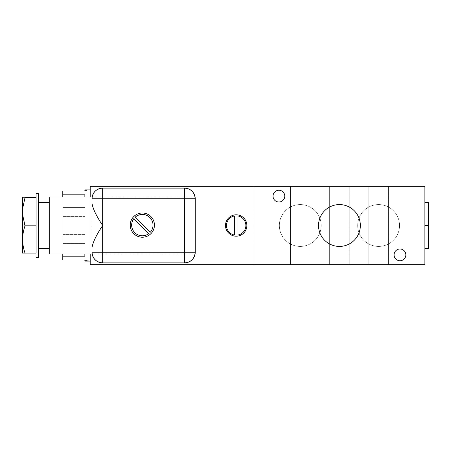 <?xml version="1.0" encoding="UTF-8"?>
<svg xmlns="http://www.w3.org/2000/svg" width="451" height="451" viewBox="0 0 451 451"><rect width="100%" height="100%" fill="white"/><g stroke="black" fill="none" stroke-linecap="round" stroke-linejoin="round"><path stroke-width="0.34" stroke-dasharray="2.25 1.69" d="M424.887 264.664L90.2 264.664L197.014 264.664L197.014 186.336L90.2 186.336L90.2 253.986L90.2 197.014L90.2 253.986L197.014 253.986L197.014 197.014L90.2 197.014L197.014 197.014L197.014 264.664L197.014 186.336L197.014 264.664L197.014 253.986L90.2 253.986L90.2 264.664L90.2 186.336L253.986 186.336L197.014 186.336L197.014 264.664L253.986 264.664L253.986 186.336L253.986 264.664L253.986 186.336L424.887 186.336L253.986 186.336L253.986 264.664L253.986 186.336L253.986 264.664L424.887 264.664L424.887 186.336L424.887 264.664M349.226 264.664L329.647 264.664L349.226 264.664L329.647 264.664L329.647 186.336L349.226 186.336L329.647 186.336L349.226 186.336L349.226 264.664L349.226 186.336L329.647 186.336L329.647 264.664L349.226 264.664M310.062 264.664L290.478 264.664L310.062 264.664L290.478 264.664L290.478 186.336L310.062 186.336L290.478 186.336L310.062 186.336L310.062 264.664L310.062 186.336L290.478 186.336L290.478 264.664L310.062 264.664M388.396 264.664L368.811 264.664L388.396 264.664L368.811 264.664L368.811 186.336L388.396 186.336L368.811 186.336L388.396 186.336L388.396 264.664L388.396 186.336L368.811 186.336L368.811 264.664L388.396 264.664M246.86 225.5A10.683 10.683 0 0 0 236.183 214.817A10.683 10.683 0 0 0 225.5 225.5A10.683 10.683 0 0 0 236.183 236.183A10.683 10.683 0 0 0 246.86 225.5A10.683 10.683 0 0 1 236.183 236.183A10.683 10.683 0 0 1 225.5 225.5A10.683 10.683 0 0 1 236.183 214.817A10.683 10.683 0 0 1 246.86 225.5M237.965 235.022L237.965 215.978A9.685 9.685 0 0 1 237.965 235.022L237.965 215.978M234.402 235.022A9.685 9.685 0 0 1 234.402 215.978L234.402 235.022L234.402 215.978M253.806 225.5L253.986 204.14L253.986 246.86L253.806 225.5M90.2 261.106L90.2 189.894L90.2 261.106M84.861 189.894L84.861 190.294M84.861 260.706L84.861 259.973L62.785 259.973L62.785 243.579L62.785 256.174L84.861 256.174L84.861 243.579L84.861 256.174L84.861 243.579L62.785 243.579L62.785 234.396L84.861 234.396L84.861 216.593L62.785 216.593L62.785 234.396L62.785 216.604L84.861 216.604L84.861 234.407L84.861 216.593L84.861 234.407L62.785 234.407L62.785 216.604L62.785 253.986L62.785 243.585L84.861 243.585L84.861 253.986L84.861 243.585L62.785 243.585L62.785 234.407L84.861 234.407L84.861 216.604L62.785 216.604L62.785 194.821L62.785 207.409L84.861 207.409L84.861 194.821L84.861 207.409L84.861 194.821L62.785 194.821L62.785 191.021L62.785 194.821L84.861 194.821L84.861 207.409L62.785 207.409L62.785 216.593L84.861 216.593L84.861 234.396L62.785 234.396L62.785 243.579L84.861 243.579L84.861 256.174L62.785 256.174L62.785 259.973L84.861 259.973L84.861 261.106M62.785 216.604L62.785 207.426L84.861 207.426L84.861 197.014L84.861 207.426L62.785 207.426L62.785 197.014L62.785 216.604M49.255 248.642L49.255 202.358L49.255 248.642M38.572 202.358L38.572 248.642L38.572 202.358M49.255 197.014L49.255 253.986L49.255 197.014M38.572 257.544L38.572 193.456L38.572 257.544M36.08 193.456L36.08 257.544L36.08 253.09L25.019 253.09L36.08 253.09L36.08 225.821L36.08 253.09L36.08 225.821L25.019 225.821L36.08 225.821L36.08 197.589L36.08 253.09L36.08 197.589L25.019 197.589L36.08 197.589L36.08 225.821L36.08 193.456M22.55 253.09L25.019 253.09C21.851 244.002 21.851 234.909 25.019 225.821C21.851 234.909 21.851 244.002 25.019 253.09L22.55 253.09L22.55 208.954L25.019 197.589C21.851 197.589 21.851 197.589 25.019 197.589L22.55 208.954C22.55 194.212 22.55 194.212 22.55 208.954L22.55 253.09M24.529 224.322L22.55 214.456L24.529 224.322M22.55 197.73L22.55 208.954M91.981 247.734L91.981 198.795A10.683 10.683 0 0 1 102.665 188.112A10.683 10.683 0 0 0 91.981 198.795L91.981 252.205A10.683 10.683 0 0 0 102.665 262.888A10.683 10.683 0 0 1 91.981 252.205M184.555 188.112L102.665 188.112L184.555 188.112A10.683 10.683 0 0 1 195.238 198.795A10.683 10.683 0 0 0 184.555 188.112M102.665 262.888L184.555 262.888A10.683 10.683 0 0 0 195.238 252.205L195.238 198.795L195.238 252.205A10.683 10.683 0 0 1 184.555 262.888L102.665 262.888M84.861 194.832L84.861 207.426L84.861 194.832M142.336 213.013A12.104 12.104 0 0 0 130.232 225.117A12.104 12.104 0 0 0 142.336 237.226A12.104 12.104 0 0 0 154.445 225.117A12.104 12.104 0 0 0 142.336 213.013A12.104 12.104 0 0 1 154.445 225.117A12.104 12.104 0 0 1 142.336 237.226A12.104 12.104 0 0 1 130.232 225.117A12.104 12.104 0 0 1 142.336 213.013M148.807 233.618A10.683 10.683 0 0 1 133.84 218.645L148.807 233.618L133.84 218.645M135.3 217.083A10.683 10.683 0 0 1 149.89 217.562A10.683 10.683 0 0 1 150.369 232.158A10.683 10.683 0 0 0 149.89 217.562A10.683 10.683 0 0 0 135.3 217.083M150.363 232.152L135.306 217.089L150.363 232.152M279.355 225.5A20.921 20.921 0 0 0 300.27 246.421A20.921 20.921 0 0 0 321.191 225.5A20.921 20.921 0 0 0 300.27 204.579A20.921 20.921 0 0 0 279.355 225.5A20.921 20.921 0 0 0 300.27 246.421A20.921 20.921 0 0 0 321.191 225.5A20.921 20.921 0 0 0 300.27 204.579A20.921 20.921 0 0 0 279.355 225.5A20.921 20.921 0 0 0 300.27 246.421A20.921 20.921 0 0 0 321.191 225.5A20.921 20.921 0 0 1 300.27 246.421A20.921 20.921 0 0 1 279.355 225.5A20.921 20.921 0 0 1 300.27 204.579A20.921 20.921 0 0 1 321.191 225.5A20.921 20.921 0 0 0 300.27 204.579A20.921 20.921 0 0 0 279.355 225.5M357.682 225.5A20.921 20.921 0 0 0 378.603 246.421A20.921 20.921 0 0 0 399.518 225.5A20.921 20.921 0 0 0 378.603 204.579A20.921 20.921 0 0 0 357.682 225.5A20.921 20.921 0 0 0 378.603 246.421A20.921 20.921 0 0 0 399.518 225.5A20.921 20.921 0 0 0 378.603 204.579A20.921 20.921 0 0 0 357.682 225.5A20.921 20.921 0 0 0 378.603 246.421A20.921 20.921 0 0 0 399.518 225.5A20.921 20.921 0 0 1 378.603 246.421A20.921 20.921 0 0 1 357.682 225.5A20.921 20.921 0 0 1 378.603 204.579A20.921 20.921 0 0 1 399.518 225.5A20.921 20.921 0 0 0 378.603 204.579A20.921 20.921 0 0 0 357.682 225.5M273.035 196.123A5.874 5.874 0 0 0 278.91 202.003A5.874 5.874 0 0 0 284.784 196.123A5.874 5.874 0 0 0 278.91 190.249A5.874 5.874 0 0 0 273.035 196.123A5.874 5.874 0 0 1 278.91 190.249A5.874 5.874 0 0 1 284.784 196.123A5.874 5.874 0 0 1 278.91 202.003A5.874 5.874 0 0 1 273.035 196.123M394.089 254.877A5.874 5.874 0 0 0 399.964 260.751A5.874 5.874 0 0 0 405.838 254.877A5.874 5.874 0 0 0 399.964 248.997A5.874 5.874 0 0 0 394.089 254.877A5.874 5.874 0 0 1 399.964 248.997A5.874 5.874 0 0 1 405.838 254.877A5.874 5.874 0 0 1 399.964 260.751A5.874 5.874 0 0 1 394.089 254.877M424.887 225.5L424.887 248.642L424.887 202.358L424.887 248.642L424.887 202.358L424.887 225.5L428.45 225.5L428.45 248.642L428.45 225.5L424.887 225.5M318.519 225.5A20.921 20.921 0 0 1 339.44 204.579A20.921 20.921 0 0 1 360.355 225.5A20.921 20.921 0 0 1 339.44 246.421A20.921 20.921 0 0 1 318.519 225.5A20.921 20.921 0 0 1 339.44 204.579A20.921 20.921 0 0 1 360.355 225.5A20.921 20.921 0 0 1 339.44 246.421A20.921 20.921 0 0 1 318.519 225.5M428.45 248.642L428.45 202.358M253.986 225.5L253.986 204.14L253.986 225.5"/><path stroke-width="0.68" d="M197.014 264.664L424.887 264.664L424.887 186.336L424.887 264.664L197.014 264.664L197.014 186.336L424.887 186.336L197.014 186.336L197.014 264.664L90.2 264.664L197.014 264.664M90.2 186.336L197.014 186.336L90.2 186.336L90.2 197.014L90.2 186.336M225.5 225.5A10.683 10.683 0 0 1 236.183 214.817A10.683 10.683 0 0 1 246.86 225.5A10.683 10.683 0 0 1 236.183 236.183A10.683 10.683 0 0 1 225.5 225.5A10.683 10.683 0 0 0 236.183 236.183A10.683 10.683 0 0 0 246.86 225.5A10.683 10.683 0 0 0 236.183 214.817A10.683 10.683 0 0 0 225.5 225.5M237.965 215.978L237.965 235.022A9.685 9.685 0 0 0 237.965 215.978L237.965 235.022A9.685 9.685 0 0 0 237.965 215.978A9.685 9.685 0 0 1 237.965 235.022M234.402 215.978A9.685 9.685 0 0 0 234.402 235.022L234.402 215.978A9.685 9.685 0 0 0 234.402 235.022A9.685 9.685 0 0 1 234.402 215.978L234.402 235.022M84.861 260.706L90.2 261.106L86.637 261.106L86.637 260.706L84.861 260.706L84.861 259.973L62.785 259.973L62.785 256.174L84.861 256.174L84.861 253.986L84.861 256.174L62.785 256.174L62.785 253.986L62.785 259.973L84.861 259.973L84.861 261.106L90.2 261.106M90.2 189.894L86.637 189.894L86.637 190.294L84.861 190.294L84.861 189.894L90.2 189.894L86.637 189.894L86.637 190.294L84.861 190.294L84.861 191.027L62.785 191.021L84.861 191.027L84.861 190.294M84.861 197.014L84.861 194.832L62.785 194.832L62.785 191.021L84.861 191.021L62.785 191.027L62.785 194.832L84.861 194.832L84.861 197.014M62.785 197.014L62.785 194.832L62.785 197.014M49.255 202.358L38.572 202.358L49.255 202.358M38.572 248.642L49.255 248.642L38.572 248.642M49.255 253.986L49.255 197.014L92.128 197.014L49.255 197.014L49.255 253.986L92.128 253.986L49.255 253.986M38.572 193.456L38.572 257.544L36.08 257.544L38.572 257.544L38.572 193.456L36.08 193.456L38.572 193.456M22.55 208.954L22.55 214.456L22.55 208.954L25.019 197.589C21.851 197.589 21.851 197.589 25.019 197.589L36.08 197.589L36.08 225.821L25.019 225.821C21.851 234.909 21.851 244.002 25.019 253.09L22.55 253.09L22.55 214.456L25.019 225.821L36.08 225.821L36.08 253.09L25.019 253.09L36.08 253.09L36.08 193.456L36.08 197.589L25.019 197.589C21.851 197.589 21.851 197.589 25.019 197.589L22.55 208.954L22.657 197.544M25.019 225.821L24.529 224.322L25.019 225.821C21.851 234.909 21.851 244.002 25.019 253.09L22.55 253.09L22.55 214.456L25.019 225.821M92.021 197.854L91.981 198.795L102.665 198.795L102.665 225.5C96.401 234.886 92.844 242.3 91.981 247.734L92.021 253.146L91.981 247.734C92.844 242.3 96.401 234.886 102.665 225.5L102.665 252.205L91.981 252.205A10.683 10.683 0 0 0 102.665 262.888L102.665 252.205L184.555 252.205L184.555 198.795L102.665 198.795L102.665 252.205L184.555 252.205L184.555 198.795L195.238 198.795A10.683 10.683 0 0 0 184.555 188.112L102.665 188.112A10.683 10.683 0 0 0 91.981 198.795L91.981 203.266C92.838 208.7 96.401 216.114 102.665 225.5C96.401 216.114 92.838 208.7 91.981 203.266L92.021 197.854M92.089 253.716L92.032 253.265L92.089 253.716M92.032 197.73L92.089 197.284L92.032 197.73M91.981 252.205L102.665 252.205L102.665 262.888L184.555 262.888L184.555 252.205L184.555 262.888A10.683 10.683 0 0 0 195.238 252.205L184.555 252.205L195.238 252.205L195.238 198.795L195.238 252.205C194.601 258.694 191.044 262.251 184.555 262.888L102.665 262.888C96.176 262.251 92.613 258.694 91.981 252.205L91.981 247.734M142.336 237.226A12.104 12.104 0 0 1 130.232 225.117A12.104 12.104 0 0 1 142.336 213.013A12.104 12.104 0 0 1 154.445 225.117A12.104 12.104 0 0 1 142.336 237.226A12.104 12.104 0 0 0 154.445 225.117A12.104 12.104 0 0 0 142.336 213.013A12.104 12.104 0 0 0 130.232 225.117A12.104 12.104 0 0 0 142.336 237.226M133.84 218.645A10.683 10.683 0 0 0 148.807 233.618L133.84 218.645A10.683 10.683 0 0 0 148.807 233.618A10.683 10.683 0 0 1 133.84 218.645L148.807 233.618M150.369 232.158A10.683 10.683 0 0 0 149.89 217.562A10.683 10.683 0 0 0 135.3 217.083L150.369 232.158A10.683 10.683 0 0 0 149.89 217.562A10.683 10.683 0 0 0 135.3 217.083L150.369 232.158M90.2 264.664L90.2 253.986L90.2 264.664M184.555 188.112C191.044 188.749 194.601 192.306 195.238 198.795L184.555 198.795L184.555 188.112L184.555 198.795L102.665 198.795L102.665 188.112L184.555 188.112M91.981 198.795C92.613 192.306 96.176 188.749 102.665 188.112L102.665 198.795L91.981 198.795M253.986 186.336L253.986 264.664L253.986 186.336M360.355 225.5A20.921 20.921 0 0 1 339.44 246.421A20.921 20.921 0 0 1 318.519 225.5A20.921 20.921 0 0 1 339.44 204.579A20.921 20.921 0 0 1 360.355 225.5A20.921 20.921 0 0 0 339.44 204.579A20.921 20.921 0 0 0 318.519 225.5A20.921 20.921 0 0 0 339.44 246.421A20.921 20.921 0 0 0 360.355 225.5M284.784 196.123A5.874 5.874 0 0 1 278.91 202.003A5.874 5.874 0 0 1 273.035 196.123A5.874 5.874 0 0 1 278.91 190.249A5.874 5.874 0 0 1 284.784 196.123A5.874 5.874 0 0 0 278.91 190.249A5.874 5.874 0 0 0 273.035 196.123A5.874 5.874 0 0 0 278.91 202.003A5.874 5.874 0 0 0 284.784 196.123M405.838 254.877A5.874 5.874 0 0 1 399.964 260.751A5.874 5.874 0 0 1 394.089 254.877A5.874 5.874 0 0 1 399.964 248.997A5.874 5.874 0 0 1 405.838 254.877A5.874 5.874 0 0 0 399.964 248.997A5.874 5.874 0 0 0 394.089 254.877A5.874 5.874 0 0 0 399.964 260.751A5.874 5.874 0 0 0 405.838 254.877M424.887 202.358L428.45 202.358L428.45 225.5L424.887 225.5L428.45 225.5L428.45 202.358L428.45 248.642L424.887 248.642"/></g></svg>
